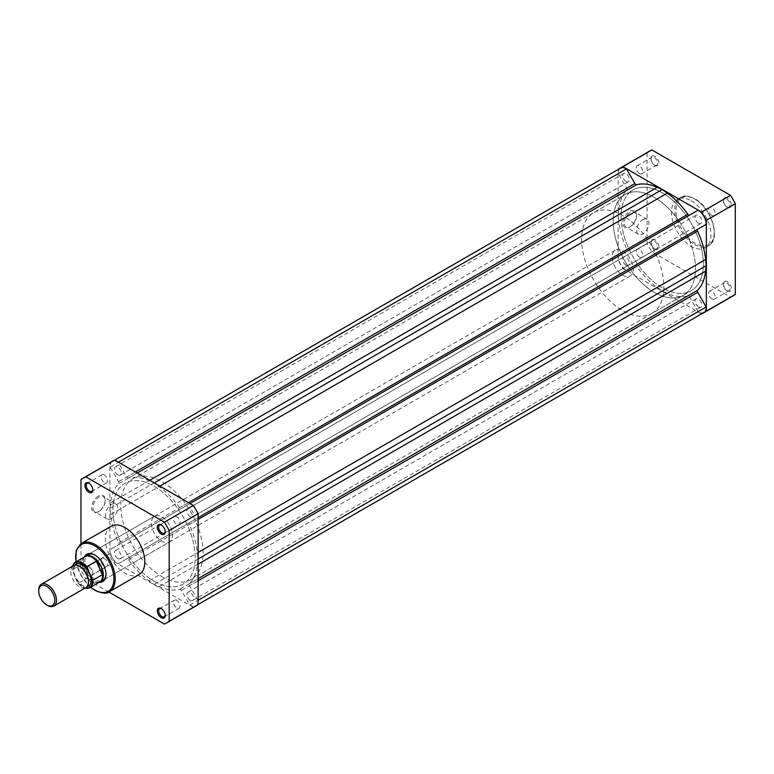 <?xml version="1.0" encoding="UTF-8"?>
<svg xmlns="http://www.w3.org/2000/svg" width="774" height="774" viewBox="0 0 774 774"><rect width="100%" height="100%" fill="white"/><g stroke="black" fill="none" stroke-linecap="round" stroke-linejoin="round"><path stroke-width="0.58" stroke-dasharray="3.87 2.9" d="M165.21 615.011A4.654 2.69 -120 0 0 165.22 614.653A4.654 2.69 -120 0 0 161.93 608.954L161.273 608.577L161.93 608.954A4.654 2.69 -120 0 0 161.621 608.79M88.865 575.885A5.582 3.222 60 0 1 84.908 569.045A5.582 3.222 60 0 1 88.865 566.771L88.865 566.771A5.582 3.222 60 0 1 92.812 573.611A5.582 3.222 60 0 1 88.865 575.885M89.523 567.149L88.865 566.771L89.523 567.149A4.654 2.69 -120 0 0 87.191 566.916A4.654 2.69 -120 0 0 86.475 570.651A4.654 2.69 -120 0 0 89.523 574.753A4.654 2.69 -120 0 0 91.845 574.976A4.654 2.69 -120 0 0 92.812 572.847A4.654 2.69 -120 0 0 89.523 567.149L89.523 567.149M92.793 489.594A4.654 2.69 -120 0 0 92.812 489.236A4.654 2.69 -120 0 0 89.523 483.537L88.865 483.15L89.523 483.537A4.654 2.69 -120 0 0 89.204 483.373M165.21 531.399A4.654 2.69 -120 0 0 165.22 531.041A4.654 2.69 -120 0 0 161.93 525.343L161.273 524.956L161.93 525.343A4.654 2.69 -120 0 0 161.621 525.178M99.391 582.348A15.828 9.133 60 0 1 94.786 580.829A15.828 9.133 60 0 1 84.589 556.699M105.97 573.979A14.9 8.601 -120 0 0 105.98 573.611A14.9 8.601 -120 0 0 95.444 555.364L94.786 554.987L95.444 555.364A14.9 8.601 -120 0 0 95.125 555.181M154.481 516.239L87.994 554.629A14.9 8.601 -120 0 0 85.711 566.568A14.9 8.601 -120 0 0 95.444 579.687A14.9 8.601 -120 0 0 102.894 580.432L169.38 542.042A14.9 8.601 -120 0 0 171.664 530.103A14.9 8.601 -120 0 0 161.93 516.984A14.9 8.601 -120 0 0 154.481 516.239A14.9 8.601 -120 0 0 152.197 528.178A14.9 8.601 -120 0 0 161.93 541.307A14.9 8.601 -120 0 0 169.38 542.042M98.404 496.028A9.607 5.544 120 0 0 91.613 507.792A9.607 5.544 120 0 0 98.404 511.711L98.404 511.711A9.607 5.544 120 0 0 105.196 499.946A9.607 5.544 120 0 0 98.404 496.028M99.062 511.333L98.404 511.711L99.062 511.333A8.669 5.012 -60 0 1 94.728 511.759A8.669 5.012 -60 0 1 93.402 504.812A8.669 5.012 -60 0 1 99.062 497.169A8.669 5.012 -60 0 1 103.406 496.734A8.669 5.012 -60 0 1 105.196 500.71A8.669 5.012 -60 0 1 99.062 511.333L99.062 511.333M111.572 518.551A8.669 5.012 -60 0 1 107.238 518.977A8.669 5.012 -60 0 1 105.912 512.03A8.669 5.012 -60 0 1 111.572 504.387A8.669 5.012 -60 0 1 115.906 503.961A8.669 5.012 -60 0 1 117.242 510.908A8.669 5.012 -60 0 1 111.572 518.551M176.743 516.79A4.654 2.69 -120 0 0 174.421 516.558A4.654 2.69 -120 0 0 173.705 520.292A4.654 2.69 -120 0 0 176.743 524.395A4.654 2.69 -120 0 0 179.075 524.617A4.654 2.69 -120 0 0 179.781 520.892A4.654 2.69 -120 0 0 176.743 516.79M104.335 474.984A4.654 2.69 -120 0 0 102.004 474.752A4.654 2.69 -120 0 0 101.288 478.487A4.654 2.69 -120 0 0 104.335 482.589A4.654 2.69 -120 0 0 106.657 482.812A4.654 2.69 -120 0 0 107.373 479.087A4.654 2.69 -120 0 0 104.335 474.984M104.335 558.596A4.654 2.69 -120 0 0 102.004 558.364A4.654 2.69 -120 0 0 101.288 562.098A4.654 2.69 -120 0 0 104.335 566.2A4.654 2.69 -120 0 0 106.657 566.433A4.654 2.69 -120 0 0 107.373 562.698A4.654 2.69 -120 0 0 104.335 558.596M176.743 600.401A4.654 2.69 -120 0 0 174.421 600.169A4.654 2.69 -120 0 0 173.705 603.904A4.654 2.69 -120 0 0 176.743 608.006A4.654 2.69 -120 0 0 179.075 608.238A4.654 2.69 -120 0 0 179.781 604.504A4.654 2.69 -120 0 0 176.743 600.401M161.93 576.649A58.185 33.592 -120 0 0 191.023 579.533A58.185 33.592 -120 0 0 199.944 532.909A58.185 33.592 -120 0 0 161.93 481.631A58.185 33.592 -120 0 0 132.838 478.748A58.185 33.592 -120 0 0 123.917 525.382A58.185 33.592 -120 0 0 161.93 576.649M154.036 581.206A58.185 33.592 -120 0 0 183.128 584.089A58.185 33.592 -120 0 0 192.039 537.466A58.185 33.592 -120 0 0 154.036 486.198A58.185 33.592 -120 0 0 124.943 483.315A58.185 33.592 -120 0 0 116.023 529.938A58.185 33.592 -120 0 0 154.036 581.206A58.185 33.592 60 0 1 116.023 529.938A58.185 33.592 60 0 1 124.943 483.315A58.185 33.592 60 0 1 154.036 486.198A58.185 33.592 60 0 1 192.039 537.466A58.185 33.592 60 0 1 183.128 584.089A58.185 33.592 60 0 1 154.036 581.206M111.108 526.243A27.932 16.128 -120 0 0 106.822 548.621A27.932 16.128 -120 0 0 125.069 573.224A27.932 16.128 -120 0 0 139.03 574.608M164.378 624.047L193.345 607.329A83.553 48.24 -120 0 0 195.812 606.061M193.345 607.329L114.726 561.934L85.759 578.662A83.553 48.24 -120 0 1 80.96 570.351L80.96 543.658M112.259 461.343A83.553 48.24 -120 0 0 109.927 462.842L109.927 553.633A83.553 48.24 -120 0 0 114.726 561.934M108.873 592.004L85.759 578.662M109.927 553.633L80.96 570.351M80.96 479.57L109.927 462.842M727.405 281.726A5.582 3.222 -120 0 0 723.448 284A5.582 3.222 -120 0 0 727.405 290.85L727.405 290.85A5.582 3.222 -120 0 0 731.353 288.567A5.582 3.222 -120 0 0 727.405 281.726M726.738 290.463L727.405 290.85L726.738 290.463A4.654 2.69 60 0 1 723.448 284.764A4.654 2.69 60 0 1 724.416 282.636A4.654 2.69 60 0 1 726.738 282.868A4.654 2.69 60 0 1 729.785 286.97A4.654 2.69 60 0 1 729.069 290.695A4.654 2.69 60 0 1 726.738 290.463M727.405 198.115A5.582 3.222 -120 0 0 723.448 200.389A5.582 3.222 -120 0 0 727.405 207.229L727.405 207.229A5.582 3.222 -120 0 0 731.353 204.955A5.582 3.222 -120 0 0 727.405 198.115M726.738 206.852L727.405 207.229L726.738 206.852A4.654 2.69 60 0 1 723.448 201.153A4.654 2.69 60 0 1 724.416 199.024A4.654 2.69 60 0 1 726.738 199.247A4.654 2.69 60 0 1 729.785 203.349A4.654 2.69 60 0 1 729.069 207.084A4.654 2.69 60 0 1 726.738 206.852M654.988 156.3A5.582 3.222 -120 0 0 651.04 158.583A5.582 3.222 -120 0 0 654.988 165.423L654.988 165.423A5.582 3.222 -120 0 0 658.935 163.15A5.582 3.222 -120 0 0 654.988 156.3M654.33 165.046L654.988 165.423L654.33 165.046A4.654 2.69 60 0 1 651.04 159.347A4.654 2.69 60 0 1 652.008 157.209A4.654 2.69 60 0 1 654.33 157.441A4.654 2.69 60 0 1 657.368 161.543A4.654 2.69 60 0 1 656.662 165.278A4.654 2.69 60 0 1 654.33 165.046M654.988 239.921A5.582 3.222 -120 0 0 651.04 242.194A5.582 3.222 -120 0 0 654.988 249.044L654.988 249.044A5.582 3.222 -120 0 0 658.935 246.761A5.582 3.222 -120 0 0 654.988 239.921M654.33 248.657L654.988 249.044L654.33 248.657A4.654 2.69 60 0 1 651.04 242.959A4.654 2.69 60 0 1 652.008 240.83A4.654 2.69 60 0 1 654.33 241.062A4.654 2.69 60 0 1 657.368 245.165A4.654 2.69 60 0 1 656.662 248.889A4.654 2.69 60 0 1 654.33 248.657M630.307 226.666L629.649 227.043A9.607 5.544 120 0 0 636.431 215.288A9.607 5.544 120 0 0 629.649 211.36A9.607 5.544 120 0 0 622.857 223.125A9.607 5.544 120 0 0 629.649 227.043L630.307 226.666A8.669 5.012 -60 0 1 625.963 227.092A8.669 5.012 -60 0 1 624.637 220.145A8.669 5.012 -60 0 1 630.307 212.502A8.669 5.012 -60 0 1 634.641 212.076A8.669 5.012 -60 0 1 636.431 216.043A8.669 5.012 -60 0 1 630.307 226.666M642.807 219.729A8.669 5.012 -60 0 1 647.151 219.294A8.669 5.012 -60 0 1 648.477 226.24A8.669 5.012 -60 0 1 642.807 233.883A8.669 5.012 -60 0 1 638.473 234.319A8.669 5.012 -60 0 1 637.147 227.363A8.669 5.012 -60 0 1 642.807 219.729M711.935 299.016A4.654 2.69 60 0 1 708.887 294.913A4.654 2.69 60 0 1 709.603 291.188A4.654 2.69 60 0 1 711.935 291.411A4.654 2.69 60 0 1 714.973 295.513A4.654 2.69 60 0 1 714.257 299.248A4.654 2.69 60 0 1 711.935 299.016M639.518 257.21A4.654 2.69 60 0 1 636.48 253.108A4.654 2.69 60 0 1 637.196 249.383A4.654 2.69 60 0 1 639.518 249.605A4.654 2.69 60 0 1 642.555 253.708A4.654 2.69 60 0 1 641.849 257.442A4.654 2.69 60 0 1 639.518 257.21M639.518 173.599A4.654 2.69 60 0 1 636.48 169.496A4.654 2.69 60 0 1 637.196 165.762A4.654 2.69 60 0 1 639.518 165.994A4.654 2.69 60 0 1 642.555 170.096A4.654 2.69 60 0 1 641.849 173.831A4.654 2.69 60 0 1 639.518 173.599M711.935 215.404A4.654 2.69 60 0 1 708.887 211.302A4.654 2.69 60 0 1 709.603 207.567A4.654 2.69 60 0 1 711.935 207.8A4.654 2.69 60 0 1 714.973 211.902A4.654 2.69 60 0 1 714.257 215.636A4.654 2.69 60 0 1 711.935 215.404M691.192 200.776A27.932 16.128 60 0 1 709.439 225.379A27.932 16.128 60 0 1 705.162 247.757A27.932 16.128 60 0 1 691.192 246.374A27.932 16.128 60 0 1 672.945 221.77A27.932 16.128 60 0 1 677.231 199.392A27.932 16.128 60 0 1 691.192 200.776M679.059 221.171A58.185 33.592 60 0 1 687.206 235.277A58.185 33.592 60 0 1 683.423 295.252A58.185 33.592 60 0 1 654.33 292.369A58.185 33.592 60 0 1 616.317 241.091A58.185 33.592 60 0 1 625.237 194.468A58.185 33.592 60 0 1 654.33 197.351A58.185 33.592 60 0 1 678.75 220.725M662.234 192.794A58.185 33.592 60 0 1 686.654 216.159A58.185 33.592 60 0 0 662.234 192.794A58.185 33.592 60 0 0 633.142 189.911A58.185 33.592 60 0 1 662.234 192.794M651.824 313.489A58.185 33.592 -120 0 0 656.671 255.846A58.185 33.592 -120 0 0 655.607 253.524A58.185 33.592 -120 0 0 593.639 212.715A58.185 33.592 -120 0 0 588.791 270.358A58.185 33.592 -120 0 0 651.824 313.489L683.423 295.252A58.185 33.592 -120 0 0 688.27 237.599A58.185 33.592 -120 0 0 687.206 235.277A58.185 33.592 -120 0 0 625.237 194.468A58.185 33.592 -120 0 0 620.39 252.111A58.185 33.592 -120 0 0 683.423 295.252L691.327 290.685A58.185 33.592 60 0 0 695.11 230.72A58.185 33.592 60 0 0 686.964 216.614A58.185 33.592 60 0 1 695.11 230.72A58.185 33.592 60 0 1 691.327 290.685A58.185 33.592 60 0 1 662.234 287.802A58.185 33.592 60 0 1 624.221 236.534A58.185 33.592 60 0 1 633.142 189.911L132.838 478.748M701.476 313.886L622.915 268.53A83.553 48.24 60 0 1 618.126 260.228L618.126 169.516M732.968 295.939A83.553 48.24 60 0 1 730.501 297.197L651.882 251.811A83.553 48.24 60 0 1 647.093 243.5L647.093 152.72A83.553 48.24 60 0 1 649.415 151.211M622.915 268.53L651.882 251.811M730.501 297.197L701.544 313.925M618.126 169.438L647.093 152.72M647.093 243.5L618.126 260.228M117.822 474.888A4.77 2.757 60 0 1 114.707 470.679A4.77 2.757 60 0 1 115.442 466.857A4.77 2.757 60 0 1 117.822 467.099A4.77 2.757 60 0 1 120.947 471.298A4.77 2.757 60 0 1 120.212 475.12A4.77 2.757 60 0 1 117.822 474.888M626.021 181.484A4.77 2.757 60 0 1 622.906 177.275A4.77 2.757 60 0 1 623.641 173.453A4.77 2.757 60 0 1 626.021 173.695A4.77 2.757 60 0 1 629.146 177.894A4.77 2.757 60 0 1 628.411 181.716A4.77 2.757 60 0 1 626.021 181.484M190.24 516.693A4.77 2.757 60 0 1 187.124 512.494A4.77 2.757 60 0 1 187.85 508.663A4.77 2.757 60 0 1 190.24 508.905A4.77 2.757 60 0 1 193.355 513.104A4.77 2.757 60 0 1 192.62 516.935A4.77 2.757 60 0 1 190.24 516.693M698.438 223.289A4.77 2.757 60 0 1 695.323 219.081A4.77 2.757 60 0 1 696.049 215.259A4.77 2.757 60 0 1 698.438 215.501A4.77 2.757 60 0 1 701.554 219.7A4.77 2.757 60 0 1 700.818 223.522A4.77 2.757 60 0 1 698.438 223.289M190.24 600.305A4.77 2.757 60 0 1 187.124 596.106A4.77 2.757 60 0 1 187.85 592.284A4.77 2.757 60 0 1 190.24 592.516A4.77 2.757 60 0 1 193.355 596.725A4.77 2.757 60 0 1 192.62 600.547A4.77 2.757 60 0 1 190.24 600.305M698.438 306.901A4.77 2.757 60 0 1 695.323 302.702A4.77 2.757 60 0 1 696.049 298.88A4.77 2.757 60 0 1 698.438 299.112A4.77 2.757 60 0 1 701.554 303.321A4.77 2.757 60 0 1 700.818 307.143A4.77 2.757 60 0 1 698.438 306.901M191.023 579.533L691.327 290.685A58.185 33.592 60 0 1 662.234 287.802A58.185 33.592 60 0 1 624.221 236.534A58.185 33.592 60 0 1 633.142 189.911L593.639 212.715M117.822 558.499A4.77 2.757 60 0 1 114.707 554.3A4.77 2.757 60 0 1 115.442 550.478A4.77 2.757 60 0 1 117.822 550.711A4.77 2.757 60 0 1 120.947 554.919A4.77 2.757 60 0 1 120.212 558.741A4.77 2.757 60 0 1 117.822 558.499M626.021 265.095A4.77 2.757 60 0 1 622.906 260.896A4.77 2.757 60 0 1 623.641 257.065A4.77 2.757 60 0 1 626.021 257.307A4.77 2.757 60 0 1 629.146 261.506A4.77 2.757 60 0 1 628.411 265.337A4.77 2.757 60 0 1 626.021 265.095M703.905 312.483A10.942 6.318 60 0 1 698.438 311.941A10.942 6.318 60 0 1 698.013 311.68L189.814 605.084L181.358 590.436A1.858 1.074 -120 0 0 179.655 589.295A61.727 35.633 60 0 1 159.096 586.682L154.036 584.438L148.976 580.839A61.727 35.633 60 0 1 128.416 559.708A1.858 1.074 -120 0 0 126.713 558.886L118.248 563.772A10.942 6.318 60 0 1 117.822 563.54A10.942 6.318 60 0 1 110.102 549.656L118.567 544.77A1.858 1.074 -120 0 0 118.703 542.884A61.727 35.633 60 0 1 110.682 514.516L110.092 508.334L110.682 502.829A61.727 35.633 60 0 1 118.703 483.721A1.858 1.074 -120 0 0 118.567 481.68L110.102 467.022A10.942 6.318 60 0 1 112.356 461.517A10.942 6.318 60 0 1 118.248 462.32L126.713 476.968A1.858 1.074 -120 0 0 127.642 477.955A1.858 1.074 -120 0 0 128.416 478.109A61.727 35.633 60 0 1 148.976 480.722L154.036 482.966L159.096 486.565A61.727 35.633 60 0 1 179.655 507.696A1.858 1.074 -120 0 0 180.429 508.431A1.858 1.074 -120 0 0 181.358 508.518L189.814 503.632A10.942 6.318 60 0 1 197.96 517.748L189.504 522.634A1.858 1.074 -120 0 0 189.369 524.52A61.727 35.633 60 0 1 197.38 552.888L197.97 559.07L197.38 564.575A61.727 35.633 60 0 1 189.369 583.683A1.858 1.074 -120 0 0 189.504 585.734L197.96 600.382A10.942 6.318 60 0 1 195.706 605.887A10.942 6.318 60 0 1 190.24 605.345A10.942 6.318 60 0 1 189.814 605.084M689.557 215.114L181.358 508.518L689.557 215.114A1.858 1.074 -120 0 0 689.557 215.114L698.013 210.228M698.013 311.68L689.557 297.032A1.858 1.074 -120 0 0 687.854 295.891A61.727 35.633 60 0 1 667.285 293.278L662.234 291.034L657.174 287.435A61.727 35.633 60 0 1 636.615 266.304A1.858 1.074 -120 0 0 634.903 265.482L626.447 270.368A10.942 6.318 60 0 1 626.021 270.136A10.942 6.318 60 0 1 618.3 256.252L110.102 549.656M634.903 265.482L126.713 558.886L634.903 265.482M618.3 256.252L626.766 251.366A1.858 1.074 -120 0 0 626.892 249.48A61.727 35.633 60 0 1 618.881 221.112L618.291 214.93L618.881 209.425A61.727 35.633 60 0 1 626.892 190.317A1.858 1.074 -120 0 0 626.766 188.266L618.3 173.618A10.942 6.318 60 0 1 620.554 168.113M706.159 224.344L697.703 229.23M626.447 270.368L118.248 563.772M626.766 251.366L118.567 544.77L626.766 251.366M618.291 214.93L110.092 508.334M618.3 173.618L110.102 467.022M662.234 291.034L154.036 584.438M73.366 565.765A12.568 7.256 -120 0 0 72.311 578.217A12.568 7.256 -120 0 0 85.933 587.534M47.591 605.423A12.568 7.256 60 0 1 40.258 596.725A12.568 7.256 60 0 1 38.7 590.03M74.817 565.243A12.568 7.256 -120 0 0 74.952 576.698L77.584 582.667A14.193 8.195 -120 0 0 85.266 587.921M614.043 264.96A14.9 8.601 -120 0 0 630.181 275.999A14.9 8.601 -120 0 0 631.42 261.244A14.9 8.601 -120 0 0 615.282 250.205A14.9 8.601 -120 0 0 614.043 264.96M72.698 566.152A14.193 8.195 -120 0 0 72.311 570.728L72.263 569.674L81.812 564.246L84.124 570.902A14.9 8.601 -120 0 0 98.598 582.551A14.9 8.601 -120 0 0 98.83 582.503M72.553 566.239A14.667 8.466 60 0 0 72.263 569.674L74.952 576.698A12.568 7.256 -120 0 0 87.104 586.528M81.609 564.275L87.646 577.936L78.3 583.335L77.584 582.667L78.3 583.335A14.667 8.466 60 0 0 85.121 588.008M81.812 564.246L87.646 577.936M84.172 557.106A14.9 8.601 -120 0 0 84.008 557.29A14.9 8.601 -120 0 0 84.124 570.902L87.781 577.762M87.491 577.278A14.667 8.466 -120 0 0 97.93 582.677A14.667 8.466 -120 0 0 99.565 582.077M84.908 556.68A14.667 8.466 -120 0 0 83.573 557.802A14.667 8.466 -120 0 0 81.928 564.701M109.405 591.713A27.932 16.128 60 0 1 95.444 590.33A27.932 16.128 60 0 1 77.197 565.717A27.932 16.128 60 0 1 81.483 543.338M76.123 561.75A26.993 15.586 -120 0 0 90.781 587.147M695.149 199.247A26.993 15.586 60 0 1 714.238 232.316A26.993 15.586 60 0 1 695.149 243.336A26.993 15.586 60 0 1 676.05 210.276A26.993 15.586 60 0 1 695.149 199.247M694.491 244.478A27.932 16.128 -120 0 0 708.452 245.861A27.932 16.128 -120 0 0 712.728 223.483A27.932 16.128 -120 0 0 694.491 198.87A27.932 16.128 -120 0 0 680.52 197.486A27.932 16.128 -120 0 0 676.244 219.864A27.932 16.128 -120 0 0 694.491 244.478M137.182 473.049L128.416 478.109M636.615 266.304L128.416 559.708M657.174 287.435L148.976 580.839M626.892 249.48L118.703 542.884M618.881 221.112L110.682 514.516M618.881 209.425L110.682 502.829M626.892 190.317L118.703 483.721M626.766 188.266L118.567 481.68M135.344 471.985L126.713 476.968M149.73 480.286L148.976 480.722M159.85 486.13L159.096 486.565M188.421 502.626L179.655 507.696M198.134 519.46L189.369 524.52M198.134 552.452L197.38 552.888M198.134 564.14L197.38 564.575M198.134 578.623L189.369 583.683M198.134 580.742L189.504 585.734M689.557 297.032L181.358 590.436M687.854 295.891L179.655 589.295M667.285 293.278L159.096 586.682M107.238 518.977L94.728 511.759M174.421 516.558L159.608 525.111M102.004 474.752L87.191 483.305M102.004 558.364L87.191 566.916M174.421 600.169L159.608 608.722M179.075 608.238L164.262 616.791M106.657 566.433L91.845 574.976M106.657 482.812L91.845 491.364M179.075 524.617L164.262 533.17M115.906 503.961L103.406 496.734M90.587 587.263L81.144 575.788L75.92 561.866M105.196 500.71L105.196 499.946M105.98 573.611L105.98 574.366M165.22 531.041L165.22 531.806M92.812 489.236L92.812 490M92.812 572.847L92.812 573.611M165.22 614.653L165.22 615.417M723.448 284.764L723.448 284M723.448 201.153L723.448 200.389M651.04 159.347L651.04 158.583M651.04 242.959L651.04 242.194M636.431 216.043L636.431 215.288M677.231 199.392L680.52 197.486C682.707 195.193 687.515 195.638 694.955 198.821C711.712 207.577 721.484 239.505 708.452 245.861L705.162 247.757M647.151 219.294L634.641 212.076M709.603 291.188L724.416 282.636M637.196 249.383L652.008 240.83M637.196 165.762L652.008 157.209M709.603 207.567L724.416 199.024M714.257 215.636L729.069 207.084M641.849 173.831L656.662 165.278M641.849 257.442L656.662 248.889M714.257 299.248L729.069 290.695M638.473 234.319L625.963 227.092M623.641 173.453L115.442 466.857M696.049 215.259L187.85 508.663M696.049 298.88L187.85 592.284M623.641 257.065L115.442 550.478M114.784 460.114L112.356 461.517M198.134 604.484L195.706 605.887M628.411 265.337L120.212 558.741M700.818 307.143L192.62 600.547M700.818 223.522L192.62 516.935M628.411 181.716L120.212 475.12M86.833 575.034C88.642 581.622 88.546 585.134 86.553 585.56L84.182 585.821C82.741 586.586 79.712 583.567 75.088 576.736C73.278 570.157 73.375 566.645 75.378 566.21L79.016 566.375L81.86 568.193L86.833 575.034M630.181 275.999L102.894 580.432M97.93 582.677L98.598 582.551M83.573 557.802L84.008 557.29M615.282 250.205L87.994 554.629M77.884 583.151L85.014 588.066M72.446 566.297L72.137 570.08"/><path stroke-width="1.16" d="M161.273 617.7A5.582 3.222 60 0 1 157.325 610.85A5.582 3.222 60 0 1 161.273 608.577L161.273 608.577A5.582 3.222 60 0 1 165.22 615.417A5.582 3.222 60 0 1 161.273 617.7M161.621 608.79A4.654 2.69 -120 0 0 159.608 608.722A4.654 2.69 -120 0 0 158.893 612.457A4.654 2.69 -120 0 0 161.93 616.559A4.654 2.69 -120 0 0 164.262 616.791A4.654 2.69 -120 0 0 165.21 615.011M88.865 492.274A5.582 3.222 60 0 1 84.908 485.433A5.582 3.222 60 0 1 88.865 483.15L88.865 483.15A5.582 3.222 60 0 1 92.812 490A5.582 3.222 60 0 1 88.865 492.274M89.204 483.373A4.654 2.69 -120 0 0 87.191 483.305A4.654 2.69 -120 0 0 86.475 487.03A4.654 2.69 -120 0 0 89.523 491.132A4.654 2.69 -120 0 0 91.845 491.364A4.654 2.69 -120 0 0 92.793 489.594M161.273 534.079A5.582 3.222 60 0 1 157.325 527.239A5.582 3.222 60 0 1 161.273 524.956L161.273 524.956A5.582 3.222 60 0 1 165.22 531.806A5.582 3.222 60 0 1 161.273 534.079M161.621 525.178A4.654 2.69 -120 0 0 159.608 525.111A4.654 2.69 -120 0 0 158.893 528.836A4.654 2.69 -120 0 0 161.93 532.938A4.654 2.69 -120 0 0 164.262 533.17A4.654 2.69 -120 0 0 165.21 531.399M84.589 556.699A15.828 9.133 60 0 1 94.786 554.987L94.786 554.987A15.828 9.133 60 0 1 105.98 574.366A15.828 9.133 60 0 1 99.391 582.348M95.125 555.181A14.9 8.601 -120 0 0 87.994 554.629L85.363 556.148A14.9 8.601 -120 0 0 84.172 557.106M109.405 591.713L139.03 574.608A27.932 16.128 -120 0 0 143.316 552.23A27.932 16.128 -120 0 0 125.069 527.626A27.932 16.128 -120 0 0 111.108 526.243L81.483 543.338A27.932 16.128 60 0 1 95.444 544.722A27.932 16.128 60 0 1 113.691 569.335A27.932 16.128 60 0 1 109.405 591.713C107.228 594.006 102.42 593.561 94.979 590.378L90.587 587.263M166.845 622.789L195.812 606.061A83.553 48.24 -120 0 0 198.134 604.562L169.177 621.28A83.553 48.24 -120 0 1 166.845 622.789A83.553 48.24 -120 0 1 164.378 624.047L108.873 592.004M114.726 460.075L85.759 476.803L164.378 522.189A83.553 48.24 -120 0 1 169.177 530.5L198.134 513.772A83.553 48.24 -120 0 0 193.345 505.47L114.726 460.075A83.553 48.24 -120 0 0 112.259 461.343L83.292 478.061A83.553 48.24 -120 0 0 80.96 479.57L80.96 543.658M198.134 513.772L198.134 604.562M85.759 476.803A83.553 48.24 -120 0 0 83.292 478.061M169.177 530.5L169.177 621.28M164.378 522.189L193.345 505.47M98.83 582.503A14.9 8.601 -120 0 0 100.262 581.951L102.894 580.432A14.9 8.601 -120 0 0 105.97 573.979M730.501 195.338L701.544 212.066A83.553 48.24 60 0 1 706.333 220.367L735.3 203.649A83.553 48.24 60 0 0 730.501 195.338L651.882 149.953A83.553 48.24 60 0 0 649.415 151.211L620.458 167.939A83.553 48.24 60 0 1 622.915 166.671L651.882 149.953M701.544 212.066L622.915 166.671M618.126 169.516L618.126 169.438A83.553 48.24 60 0 1 620.458 167.939M704.011 312.657L732.968 295.939A83.553 48.24 60 0 0 735.3 294.43L706.333 311.158A83.553 48.24 60 0 1 704.011 312.657A83.553 48.24 60 0 1 701.544 313.925L701.476 313.886M706.333 311.158L706.333 220.367M735.3 294.43L735.3 203.649M114.784 460.114L620.554 168.113A10.942 6.318 60 0 1 626.447 168.916L634.903 183.564A1.858 1.074 -120 0 0 635.841 184.551A1.858 1.074 -120 0 0 636.615 184.705A61.727 35.633 60 0 1 657.174 187.318L662.234 189.562L667.285 193.161A61.727 35.633 60 0 1 687.854 214.292A1.858 1.074 -120 0 0 688.618 215.027A1.858 1.074 -120 0 0 689.547 215.124M189.988 503.535L698.013 210.228A10.942 6.318 60 0 1 706.159 224.344L697.703 229.23A1.858 1.074 -120 0 0 697.567 231.116A61.727 35.633 60 0 1 705.578 259.483L706.169 265.666L705.578 271.171A61.727 35.633 60 0 1 697.567 290.279A1.858 1.074 -120 0 0 697.703 292.32L706.159 306.978A10.942 6.318 60 0 1 703.905 312.483L198.134 604.484M626.447 168.916L118.422 462.213M662.234 189.562L154.2 482.87M706.169 265.666L198.134 558.973M706.159 306.978L198.134 600.285M53.87 606.042L85.933 587.534A12.568 7.256 -120 0 0 86.978 575.082A12.568 7.256 -120 0 0 73.366 565.765L41.303 584.273A12.568 7.256 60 0 1 54.915 593.59A12.568 7.256 60 0 1 53.87 606.042A12.568 7.256 60 0 1 47.591 605.423L46.73 604.929A11.358 6.56 -120 0 0 53.841 604.078A11.358 6.56 -120 0 0 53.358 594.239A11.358 6.56 -120 0 0 44.36 585.425A11.358 6.56 -120 0 0 38.7 591.017A11.358 6.56 -120 0 0 40.103 597.064A11.358 6.56 -120 0 0 46.73 604.929M72.553 566.239A14.667 8.466 60 0 1 75.281 562.243A14.667 8.466 60 0 1 86.92 566.539L89.61 573.563A12.568 7.256 -120 0 0 74.817 565.243M100.262 581.951A14.9 8.601 -120 0 0 101.5 567.187L102.497 574.618L92.957 580.2A14.667 8.466 60 0 1 89.939 587.64A14.667 8.466 60 0 1 85.121 588.008M87.104 586.528A12.568 7.256 -120 0 0 89.61 573.563L92.957 580.2M86.92 566.539L96.527 561.092L101.5 567.187A14.9 8.601 -120 0 0 85.363 556.148M96.527 561.092L102.497 574.618M96.266 561.15L102.303 574.801M85.014 588.066L89.939 587.64L99.565 582.077A14.667 8.466 -120 0 0 102.545 574.066M96.982 561.479A14.667 8.466 -120 0 0 84.908 556.68L75.281 562.243L72.446 566.297M38.7 591.017L38.7 590.03A12.568 7.256 60 0 1 41.303 584.273M90.781 587.147A26.993 15.586 -120 0 0 94.786 589.952A26.993 15.586 -120 0 0 113.875 578.933A26.993 15.586 -120 0 0 94.786 545.864A26.993 15.586 -120 0 0 76.123 561.75M636.615 184.705L137.182 473.049M634.903 183.564L135.344 471.985M657.174 187.318L149.73 480.286M667.285 193.161L159.85 486.13M687.854 214.292L188.421 502.626M697.703 229.23L198.134 517.642M697.567 231.116L198.134 519.46M705.578 259.483L198.134 552.452M705.578 271.171L198.134 564.14M697.567 290.279L198.134 578.623M697.703 292.32L198.134 580.742M86.969 567.594A14.193 8.195 -120 0 0 72.698 566.152M85.266 587.921A14.193 8.195 -120 0 0 92.251 579.533M75.92 561.866L76.22 550.537L81.483 543.338"/></g></svg>
